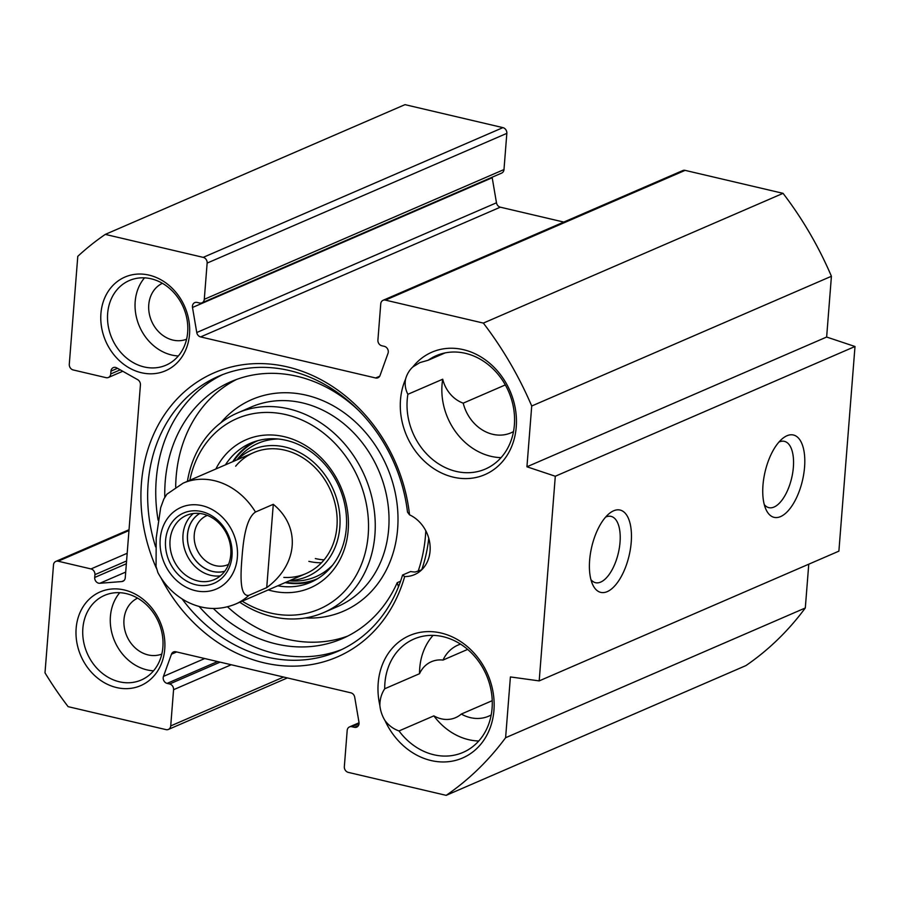 <?xml version="1.0" encoding="UTF-8"?>
<svg xmlns="http://www.w3.org/2000/svg" width="900" height="900" viewBox="0 0 900 900"><rect width="100%" height="100%" fill="white"/><g stroke="black" fill="none" stroke-linecap="round" stroke-linejoin="round"><path stroke-width="1.35" d="M539.19 680.895L838.89 551.149L855 346.5L826.639 337.039L831.42 276.266A329.456 278.168 -113.4 0 0 783.056 193.343L685.125 170.37A4.939 4.174 -113.4 0 0 682.785 170.561L383.085 300.296A4.939 4.174 66.6 0 1 385.425 300.116L483.356 323.089A329.456 278.168 66.6 0 1 531.72 406.012L526.939 466.785L555.3 476.246L539.19 680.895L510.401 676.935L505.609 737.719A329.456 278.168 66.6 0 1 446.186 795.352L348.255 772.369A4.939 4.174 66.6 0 1 344.34 766.643L347.186 730.44A4.939 4.174 66.6 0 1 349.515 726.908A4.939 4.174 66.6 0 1 351.844 726.716L354.375 727.312A4.939 4.174 -113.4 0 0 356.715 727.133A4.939 4.174 -113.4 0 0 358.976 722.261L354.713 697.207A4.939 4.174 -113.4 0 0 350.854 692.82L175.838 651.758A4.939 4.174 -113.4 0 0 173.509 651.949A4.939 4.174 -113.4 0 0 171.45 654.221L163.463 676.395A4.939 4.174 -113.4 0 0 167.119 683.381L169.65 683.977A4.939 4.174 66.6 0 1 173.565 689.704L170.719 725.918A4.939 4.174 66.6 0 1 168.39 729.439A4.939 4.174 66.6 0 1 166.061 729.63L68.119 706.658A329.456 278.168 66.6 0 1 45 672.829L53.494 564.941A4.939 4.174 66.6 0 1 55.811 561.409A4.939 4.174 66.6 0 1 58.151 561.217L91.013 568.935A4.939 4.174 66.6 0 1 94.927 574.661L94.714 577.451A4.939 4.174 -113.4 0 0 99.821 583.279L121.781 581.558A4.939 4.174 -113.4 0 0 122.929 581.276A4.939 4.174 -113.4 0 0 125.258 577.744L140.422 384.941A4.939 4.174 -113.4 0 0 137.678 379.676L116.775 367.897A4.939 4.174 -113.4 0 0 113.276 367.627A4.939 4.174 -113.4 0 0 110.948 371.16L110.734 373.95A4.939 4.174 66.6 0 1 108.405 377.483A4.939 4.174 66.6 0 1 106.065 377.662L73.204 369.956A4.939 4.174 66.6 0 1 69.289 364.23L77.782 256.331A329.456 278.168 66.6 0 1 105.289 234.394L203.22 257.366A4.939 4.174 66.6 0 1 207.135 263.093L204.289 299.306A4.939 4.174 66.6 0 1 201.96 302.827A4.939 4.174 66.6 0 1 199.631 303.019L197.1 302.423A4.939 4.174 -113.4 0 0 194.76 302.614A4.939 4.174 -113.4 0 0 192.499 307.474L196.763 332.527A4.939 4.174 -113.4 0 0 200.621 336.915L375.637 377.978A4.939 4.174 -113.4 0 0 377.966 377.786A4.939 4.174 -113.4 0 0 380.025 375.525L388.012 353.34A4.939 4.174 -113.4 0 0 384.356 346.354L381.825 345.769A4.939 4.174 66.6 0 1 377.91 340.031L380.756 303.829A4.939 4.174 66.6 0 1 383.085 300.296M446.186 795.352L745.898 665.606A329.456 278.168 -113.4 0 0 805.309 607.972L808.762 564.199M201.96 302.827L501.671 173.093A4.939 4.174 -113.4 0 0 503.989 169.56L506.835 133.358A4.939 4.174 -113.4 0 0 502.92 127.631L404.989 104.647L105.289 234.394M563.794 222.075L500.321 207.18A4.939 4.174 66.6 0 1 496.474 202.792L492.199 177.739A4.939 4.174 66.6 0 1 492.142 177.221M119.407 681.795A46.125 38.947 66.6 0 1 83.464 640.879A46.125 38.947 66.6 0 1 104.558 595.384A46.125 38.947 66.6 0 1 158.614 622.249A46.125 38.947 66.6 0 1 141.199 680.04A46.125 38.947 66.6 0 1 119.407 681.795M116.606 687.566A51.064 43.121 -113.4 0 0 160.729 623.363A51.064 43.121 -113.4 0 0 84.004 605.363A51.064 43.121 -113.4 0 0 116.606 687.566M141.39 372.724A51.064 43.121 -113.4 0 0 185.513 308.52A51.064 43.121 -113.4 0 0 108.788 290.52A51.064 43.121 -113.4 0 0 141.39 372.724M160.976 577.834A154.845 130.736 -113.4 0 0 292.939 666.158A154.845 130.736 -113.4 0 0 404.674 576.562A32.94 27.821 66.6 0 0 414.574 574.605A32.94 27.821 66.6 0 0 430.043 545.299A32.94 27.821 66.6 0 0 409.534 514.822A154.845 130.736 -113.4 0 0 235.373 366.041A154.845 130.736 -113.4 0 0 156.42 568.327M405.551 379.204A66.712 56.329 -113.4 0 0 459.169 478.215A66.712 56.329 -113.4 0 0 510.502 392.085A66.712 56.329 -113.4 0 0 412.875 366.919A30.476 25.729 66.6 0 0 405.551 379.204C404.629 384.514 405.405 389.543 407.891 394.29L442.721 379.215A61.774 52.155 -113.4 0 0 501.075 457.639M385.031 720.63A66.712 56.329 -113.4 0 0 483.019 741.352A66.712 56.329 -113.4 0 0 446.85 634.702A66.712 56.329 -113.4 0 0 379.868 705.42A30.476 25.729 66.6 0 0 385.031 720.63C388.755 725.535 393.412 728.977 399.004 730.946L433.845 715.871A61.774 52.155 -113.4 0 0 478.766 740.992M119.745 592.695A46.125 38.947 -113.4 0 0 113.299 637.729A46.125 38.947 -113.4 0 0 146.947 669.87A46.125 38.947 -113.4 0 0 153.562 670.815M433.058 635.389A61.774 52.155 -113.4 0 0 419.535 673.695L384.705 688.77A61.774 52.155 66.6 0 1 413.955 639.034A61.774 52.155 66.6 0 1 486.36 675.011A61.774 52.155 66.6 0 1 463.039 752.411A61.774 52.155 66.6 0 1 399.004 730.946M384.705 688.77C381.465 693.731 379.856 699.278 379.868 705.42M445.095 352.912L428.186 360.236A61.774 52.155 66.6 0 1 436.252 355.68A61.774 52.155 66.6 0 1 508.657 391.646A61.774 52.155 66.6 0 1 485.336 469.058A61.774 52.155 66.6 0 1 428.715 456.019A61.774 52.155 66.6 0 1 407.891 394.29M428.186 360.236L419.85 362.61L412.875 366.919M144.191 366.952A46.125 38.947 66.6 0 1 108.248 326.036A46.125 38.947 66.6 0 1 129.33 280.541A46.125 38.947 66.6 0 1 183.398 307.406A46.125 38.947 66.6 0 1 165.982 365.197A46.125 38.947 66.6 0 1 144.191 366.952M144.518 277.852A46.125 38.947 -113.4 0 0 138.071 322.886A46.125 38.947 -113.4 0 0 171.731 355.027A46.125 38.947 -113.4 0 0 178.335 355.973M492.233 700.673L461.306 714.06A38.711 32.681 -113.4 0 0 488.7 716.175A38.711 32.681 -113.4 0 0 491.209 714.938M433.845 715.871A30.476 25.729 -113.4 0 0 455.614 717.649A30.476 25.729 -113.4 0 0 461.306 714.06M467.64 649.406L443.002 660.071A30.476 25.729 -113.4 0 0 431.404 661.714A30.476 25.729 -113.4 0 0 419.535 673.695M505.327 384.919L463.219 403.155A38.711 32.681 -113.4 0 0 511.009 432.821A38.711 32.681 -113.4 0 0 513.506 431.584M442.721 379.215A30.476 25.729 -113.4 0 0 463.219 403.155M778.939 442.069A34.054 15.457 -76.8 0 1 784.395 441.349A34.054 15.457 -76.8 0 1 792.731 472.613A34.054 15.457 -76.8 0 1 774.056 507.037A34.054 15.457 -76.8 0 1 768.847 507.645A34.054 15.457 -76.8 0 1 764.269 504.574M780.581 516.589A42.289 19.192 103.2 0 0 804.78 463.005A42.289 19.192 103.2 0 0 782.561 438.514A42.289 19.192 103.2 0 0 765.934 509.366A42.289 19.192 103.2 0 0 780.581 516.589M855 346.5L555.3 476.246M607.241 591.626A42.289 19.192 103.2 0 0 631.44 538.043A42.289 19.192 103.2 0 0 609.221 513.562A42.289 19.192 103.2 0 0 592.594 584.404A42.289 19.192 103.2 0 0 607.241 591.626M605.587 517.118A34.054 15.457 -76.8 0 1 611.055 516.386A34.054 15.457 -76.8 0 1 619.391 547.661A34.054 15.457 -76.8 0 1 600.716 582.075A34.054 15.457 -76.8 0 1 595.508 582.694A34.054 15.457 -76.8 0 1 590.929 579.611M421.684 569.846L415.204 572.006A32.94 27.821 66.6 0 1 410.659 571.534L402.559 575.044A149.895 126.562 66.6 0 1 337.714 651.386A149.895 126.562 66.6 0 1 182.07 598.916M155.599 546.874A149.895 126.562 66.6 0 1 218.621 376.256A149.895 126.562 66.6 0 1 407.509 512.123L409.534 514.822M402.559 575.044L404.674 576.562M222.705 374.58A149.895 126.562 -113.4 0 0 158.107 520.178M199.114 606.476A149.895 126.562 -113.4 0 0 341.73 649.541M428.749 538.166A147.431 124.481 66.6 0 1 421.74 569.79M429.93 552.51A156.487 132.131 66.6 0 1 429.165 556.582M137.61 598.14A30.476 25.729 -113.4 0 0 124.459 628.324A30.476 25.729 -113.4 0 0 148.129 654.919A30.476 25.729 -113.4 0 0 161.82 654.053M162.394 283.298A30.476 25.729 -113.4 0 0 149.243 313.481A30.476 25.729 -113.4 0 0 172.901 340.076A30.476 25.729 -113.4 0 0 186.593 339.21M460.564 644.141A38.711 32.681 -113.4 0 0 457.942 645.12A38.711 32.681 -113.4 0 0 443.002 660.071M826.639 337.039L526.939 466.785M831.42 276.266L531.72 406.012M805.309 607.972L505.609 737.719M783.056 193.343L483.356 323.089M266.726 587.621L248.906 595.327C239.231 597.139 240.727 573.289 241.942 558.113C243.124 542.947 245.407 518.771 255.465 512.033L273.285 504.315L266.726 587.621C298.058 564.649 301.027 526.871 273.285 504.315M255.465 512.033A65.891 55.631 66.6 0 0 183.139 483.154L166.86 494.224L163.845 499.039L160.695 507.623L156.206 537.998L156.06 566.494L157.939 572.704C164.689 585.113 174.049 594.619 185.996 601.222C202.444 609.806 218.936 610.762 235.496 604.091L305.966 573.581M170.044 540.36A34.999 29.554 66.6 0 1 186.502 515.363A34.999 29.554 66.6 0 1 227.531 535.736A34.999 29.554 66.6 0 1 214.312 579.6A34.999 29.554 66.6 0 1 183.409 573.3A34.999 29.554 66.6 0 1 170.044 540.36M199.811 513.461A31.646 26.719 -113.4 0 0 190.474 551.779A31.646 26.719 -113.4 0 0 224.809 571.196M165.566 540.382A38.295 32.332 -113.4 0 0 212.906 583.774A38.295 32.332 -113.4 0 0 217.89 520.38A38.295 32.332 -113.4 0 0 165.566 540.382M228.555 564.379A26.707 22.545 66.6 0 1 228.026 564.626A26.707 22.545 66.6 0 1 204.446 559.811A26.707 22.545 66.6 0 1 194.254 534.679A26.707 22.545 66.6 0 1 206.809 515.61A26.707 22.545 66.6 0 1 207.349 515.385M236.588 379.44A140.017 118.215 -113.4 0 0 175.691 487.103M227.52 606.814A140.017 118.215 -113.4 0 0 347.692 636.097M400.556 581.231L397.215 582.683L398.486 586.766M358.526 410.366A140.017 118.215 -113.4 0 0 231.053 381.645A140.017 118.215 -113.4 0 0 164.801 497.228M213.356 608.49A140.017 118.215 -113.4 0 0 342.293 638.629A140.017 118.215 -113.4 0 0 397.215 582.683M418.084 571.41A147.431 124.481 -113.4 0 0 425.801 530.764M324.067 559.856A65.891 55.631 66.6 0 1 315.338 558.551M321.48 562.77A65.891 55.631 66.6 0 1 308.858 561.352M239.771 602.246A108.72 91.8 -113.4 0 0 272.419 616.669A108.72 91.8 -113.4 0 0 323.786 612.54A108.72 91.8 -113.4 0 0 364.838 476.303A108.72 91.8 -113.4 0 0 237.409 412.999A108.72 91.8 -113.4 0 0 187.414 481.309M189.866 480.24A103.781 87.626 66.6 0 1 293.603 416.801A103.781 87.626 66.6 0 1 367.785 539.134A103.781 87.626 66.6 0 1 270.36 612.99A103.781 87.626 66.6 0 1 242.224 601.178M268.222 589.928A80.719 68.153 -113.4 0 0 272.093 590.951A80.719 68.153 -113.4 0 0 346.781 540.225A80.719 68.153 -113.4 0 0 302.243 443.61A80.719 68.153 -113.4 0 0 215.865 468.99M225.428 464.85A75.769 63.979 66.6 0 1 250.493 443.228A75.769 63.979 66.6 0 1 339.311 487.35A75.769 63.979 66.6 0 1 310.702 582.3A75.769 63.979 66.6 0 1 277.785 585.788M285.075 582.626A75.769 63.979 -113.4 0 0 314.291 580.59M254.194 441.787A75.769 63.979 -113.4 0 0 232.718 461.689M289.879 580.545A69.12 58.354 -113.4 0 0 340.009 518.681A69.12 58.354 -113.4 0 0 285.064 447.03A69.12 58.354 -113.4 0 0 237.532 459.608M283.804 577.406A65.891 55.631 -113.4 0 0 337.162 521.561A65.891 55.631 -113.4 0 0 284.749 450.146A65.891 55.631 -113.4 0 0 235.654 466.2M359.032 723.611L351.844 726.716M358.447 725.558L354.375 727.312M176.681 651.96L171.45 654.221M204.716 658.541L163.463 676.395M217.553 661.545L167.119 683.381M220.084 662.141L169.65 683.977M231.21 664.751L173.565 689.704M283.601 677.048L170.719 725.918M128.97 530.561L58.151 561.217M127.181 553.275L91.013 568.935M126.574 560.959L94.927 574.661M126.349 563.76L94.714 577.451M125.696 572.074L99.821 583.279M123.919 580.635L121.781 581.558M117.506 368.314L110.948 371.16M120.218 369.844L110.734 373.95M502.92 127.631L203.22 257.366M506.835 133.358L207.135 263.093M503.989 169.56L204.289 299.306M492.199 177.739L192.499 307.474M496.474 202.792L196.763 332.527M500.321 207.18L200.621 336.915M379.699 376.223L375.637 377.978M685.125 170.37L385.425 300.116M229.939 526.86A44.471 37.553 66.6 0 1 232.571 573.919A44.471 37.553 66.6 0 1 195.446 590.681A44.471 37.553 66.6 0 1 164.993 522.45A44.471 37.553 66.6 0 1 229.939 526.86M248.906 595.327A65.891 55.631 66.6 0 1 235.496 604.091M193.388 513.484A34.999 29.554 -113.4 0 0 183.004 534.746A34.999 29.554 -113.4 0 0 220.388 575.865M224.741 571.286A31.714 26.775 66.6 0 1 187.481 534.712A31.714 26.775 66.6 0 1 199.71 513.45M305.291 617.94A115.312 97.358 -113.4 0 0 386.955 466.729A115.312 97.358 -113.4 0 0 220.804 422.775M323.786 612.54L337.556 606.577A108.72 91.8 -113.4 0 0 378.608 470.34A108.72 91.8 -113.4 0 0 251.179 407.036L237.409 412.999M257.895 440.64A75.206 63.495 -113.4 0 0 233.618 461.306M285.975 582.244A75.206 63.495 -113.4 0 0 317.644 578.678M278.246 439.009A72.686 61.369 -113.4 0 0 238.241 458.269L236.891 459.889M289.238 580.826L291.353 580.95A72.686 61.369 -113.4 0 0 332.764 564.952M359.032 722.779L349.515 726.908M287.381 677.925L168.39 729.439M129.037 529.717L55.811 561.409M122.749 371.272L108.405 377.483M183.139 483.154L253.609 452.655"/></g></svg>
